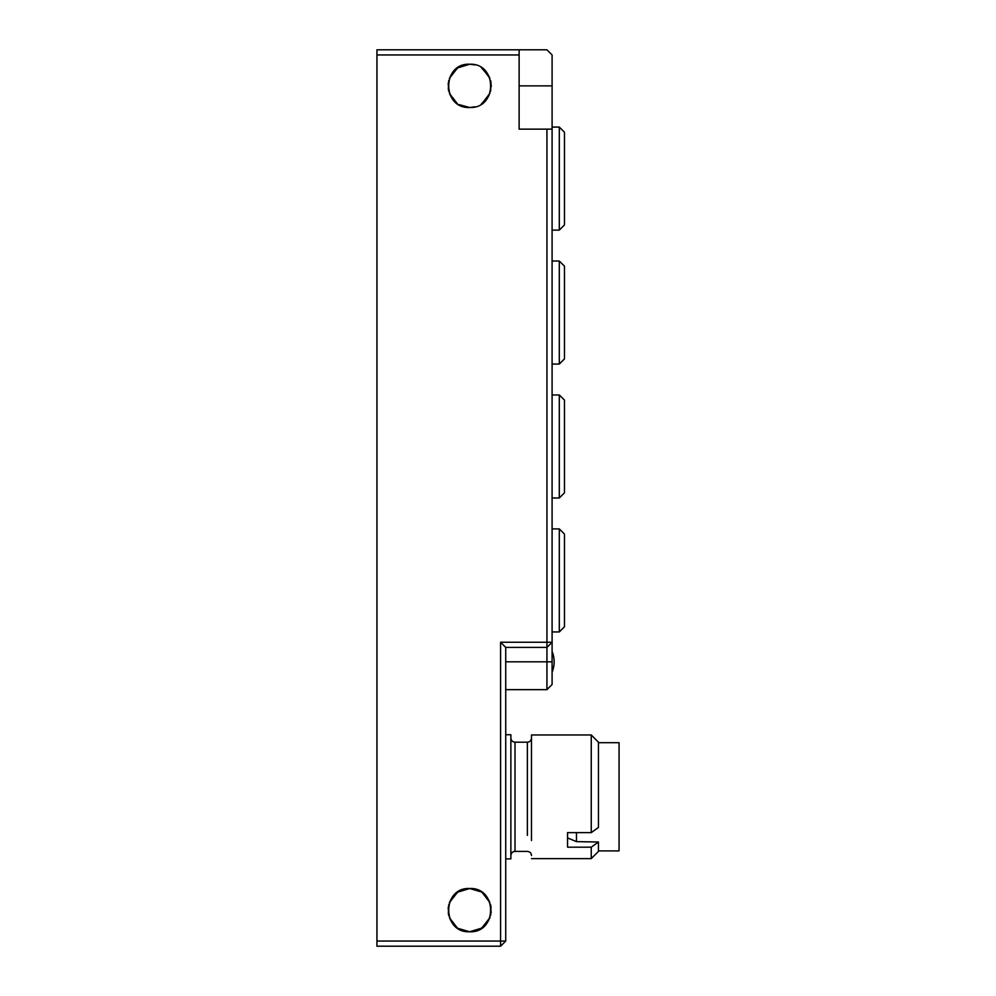 <?xml version="1.0" encoding="UTF-8"?>
<svg xmlns="http://www.w3.org/2000/svg" width="996" height="996" viewBox="0 0 996 996"><rect width="100%" height="100%" fill="white"/><g stroke="black" fill="none" stroke-linecap="round" stroke-linejoin="round"><path stroke-width="1.49" d="M505.731 734.724L510.873 734.724L510.873 858.876L505.731 858.876M591.25 847.185L591.25 858.614L598.459 851.406L598.459 842.006L591.25 847.185L567.546 847.185L567.546 832.619L591.25 832.619L598.459 827.439L598.459 742.194L591.25 734.973L531.49 734.973L531.49 840.512M591.25 734.973L591.25 832.619M598.459 842.006L576.472 841.632L567.546 837.922M564.458 345.326L564.458 358.909L559.304 364.05L559.304 261.027L564.458 266.169L564.458 345.326M505.731 689.643L546.941 689.643L552.095 684.489L552.095 129.131L519.128 129.131L519.128 49.8L546.941 49.8L552.095 54.954L552.095 129.131M546.941 129.131L546.941 642.246L500.577 642.246L500.577 941.046L376.936 941.046L376.936 54.954L519.128 54.954M552.095 642.246L546.941 642.246L546.941 647.4L552.095 642.246M376.936 941.046L376.936 946.2L500.577 946.2L505.731 941.046L505.731 647.4L546.941 647.4L546.941 661.83L552.095 661.83M546.941 689.643L546.941 661.83L505.731 661.83M552.095 127.077L559.304 127.077L559.304 230.113L552.095 230.113M552.095 394.964L559.304 394.964L559.304 498L552.095 498M552.095 528.913L559.304 528.913L559.304 631.95L552.095 631.95M552.095 651.521A26.792 26.792 0 0 1 552.095 672.126L552.095 671.578M458.695 928.795L469.664 931.77C441.751 933.115 441.751 887.162 469.664 888.507C497.577 887.162 497.577 933.115 469.664 931.77L481.753 928.085L489.982 917.59M458.695 104.518L469.664 107.493C441.751 108.838 441.751 62.885 469.664 64.23C497.577 62.885 497.577 108.838 469.664 107.493L475.129 106.796L469.664 107.493A21.638 21.638 0 0 1 469.49 107.493M519.128 49.8L376.936 49.8L376.936 54.954M559.304 230.113L564.458 224.959L564.458 132.231L559.304 127.077M559.304 498L564.458 492.846L564.458 400.118L559.304 394.964M559.304 631.95L564.458 626.795L564.458 534.068L559.304 528.913M482.076 103.584L490.032 93.163M491.289 86.565L490.617 80.464M489.173 76.505L481.28 67.603M475.017 64.902L469.664 64.23L475.03 64.902M482.101 68.151L489.932 78.286M490.991 82.207L490.63 91.196M488.999 95.566L481.28 104.119M500.577 946.2L500.577 941.046L505.731 941.046M500.577 642.246L505.731 647.4M480.632 891.482L469.664 888.507L457.575 892.192L449.345 902.687M448.2 907.393L448.735 915.623M450.217 919.607L457.114 927.762M491.128 912.884L490.592 904.654M489.123 900.658L482.213 892.503M464.186 64.927L469.664 64.23L457.575 67.915L449.345 78.41M448.2 83.116L448.735 91.346M450.217 95.342L457.114 103.497M459.193 891.208L469.664 888.507L481.342 891.918M487.916 921.761L481.89 927.998M480.134 929.069L469.664 931.77L457.986 928.359M451.425 898.504L457.45 892.279M469.664 107.493L464.298 106.821M457.239 103.572L449.395 93.437M448.337 89.516L448.698 80.527M450.329 76.157L458.06 67.603M469.664 888.507L464.198 889.204L469.664 888.507L475.03 889.179L469.664 888.507M453.441 895.827L449.296 902.837M456.417 927.239L458.048 928.397M464.31 931.098L469.664 931.77L464.298 931.098M457.239 927.849L449.395 917.714M448.337 913.793L448.698 904.804M450.329 900.434L458.06 891.881M482.101 892.428L489.932 902.563M490.991 906.485L490.63 915.473M488.999 919.843L481.28 928.397M475.154 931.073L469.664 931.77L475.129 931.073M485.899 924.45L490.032 917.441M482.923 893.038L481.28 891.881M576.472 832.619L576.472 841.632M598.459 742.705L619.064 742.705L619.064 850.895L598.459 850.895M510.873 738.073C511.122 740.576 512.492 741.945 515.007 742.194L515.007 851.406C512.517 851.63 511.147 852.999 510.873 855.527M527.37 835.42C527.37 856.585 527.37 856.585 527.37 835.42L527.37 742.194C529.897 741.92 531.266 740.551 531.49 738.073M552.095 85.868L519.128 85.868M515.007 851.406L527.37 851.406C529.897 851.68 531.266 853.049 531.49 855.527M515.007 742.194L527.37 742.194M531.49 858.627L591.25 858.627M552.095 364.05L559.304 364.05M552.095 261.027L559.304 261.027"/></g></svg>
